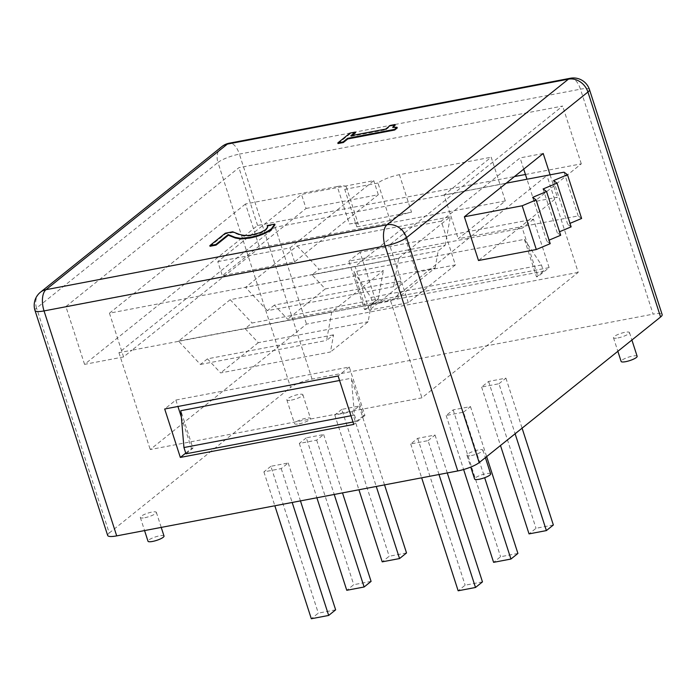 <?xml version="1.0" encoding="UTF-8"?>
<svg xmlns="http://www.w3.org/2000/svg" width="697" height="697" viewBox="0 0 697 697"><rect width="100%" height="100%" fill="white"/><g stroke="black" fill="none" stroke-linecap="round" stroke-linejoin="round"><path stroke-width="0.52" stroke-dasharray="3.48 2.61" d="M463.505 412.188L470.484 406.586L453.146 409.888L446.167 415.49L463.505 412.188L484.668 477.706M446.167 415.49L463.618 469.525M470.484 406.586L486.645 456.613M517.915 553.444L500.577 556.737L493.598 562.34M453.146 409.888L500.577 556.737M428.063 440.635L435.041 435.033L417.703 438.335L410.725 443.937L428.063 440.635L439.005 474.518M410.725 443.937L421.668 477.82M435.041 435.033L447.282 472.941M482.472 581.89L465.134 585.192L458.156 590.786M417.703 438.335L465.134 585.192M498.947 383.742L505.926 378.14L488.588 381.442L481.61 387.044L498.947 383.742L515.109 433.769M481.61 387.044L500.49 445.505M505.926 378.14L522.088 428.167M553.357 524.989L536.019 528.291L529.04 533.893M488.588 381.442L536.019 528.291M406.525 552.948L389.187 556.25L382.209 561.843M341.757 409.392L334.778 414.994L352.116 411.692L359.094 406.09L341.757 409.392L389.187 556.25M359.094 406.09L384.544 484.885M334.778 414.994L358.929 489.764M352.116 411.692L376.267 486.462M335.64 609.84L318.302 613.142L311.324 618.744M270.872 466.293L263.893 471.886L281.231 468.584L288.209 462.991L270.872 466.293L318.302 613.142M288.209 462.991L300.459 500.899M263.893 471.886L274.836 505.769M281.231 468.584L292.182 502.467M371.083 581.394L353.745 584.696L346.766 590.298M306.314 437.838L299.335 443.44L316.673 440.138L323.652 434.536L306.314 437.838L353.745 584.696M323.652 434.536L342.497 492.892M299.335 443.44L316.882 497.771M316.673 440.138L334.22 494.469M217.786 261.61L290.048 247.862L373.766 180.662L301.505 194.419L217.786 261.61L222.326 275.672L306.053 208.473L301.505 194.419M306.053 208.473L378.305 194.716L294.587 261.915L222.326 275.672M294.587 261.915L290.048 247.862M402.23 228.607L441.253 221.184L455.376 264.93L416.362 272.353L402.23 228.607L355.139 266.411L109.455 313.18L123.578 356.925L131.951 350.208L118.943 352.682L275.228 227.248L546.927 175.522L390.642 300.956L131.951 350.208L259.632 247.731L505.316 200.954L458.217 238.757L520.363 226.926L478.499 260.521M416.362 272.353L369.262 310.156L355.139 266.411M398.719 258.195L450.349 216.758L297.157 245.919L245.527 287.364L398.719 258.195L393.561 286.676L400.54 281.074L397.429 298.255L287.591 319.165L274.391 305.094L400.54 281.074M207.418 358.85L200.44 364.453L178.545 341.121L230.176 299.684L383.367 270.514L331.737 311.96L326.579 340.432L333.558 334.839L330.448 352.011L220.618 372.921L207.418 358.85L333.558 334.839M178.545 341.121L331.737 311.96M581.612 218.466L578.17 215.922L520.363 226.926L557.339 197.242L534.216 201.651L526.976 179.234M571.139 226.865L567.707 224.321L570.007 223.354M560.676 235.264L557.243 232.72L559.543 231.752M550.212 243.671L546.77 241.118L549.079 240.151M378.305 194.716L373.766 180.662M532.647 197.373L546.77 241.118M543.111 188.974L557.243 232.72M553.575 180.575L567.707 224.321M564.039 172.176L578.17 215.922M506.231 183.18L444.094 195.012L458.217 238.757M505.316 200.954L491.185 157.208L444.094 195.012M435.102 268.014L438.213 250.833L445.191 245.239L319.043 269.251L312.064 274.853L325.272 288.924L435.102 268.014L397.429 298.255M312.064 274.853L438.213 250.833M200.44 364.453L326.579 340.432M274.391 305.094L267.413 310.688L393.561 286.676M371.231 304.598L378.21 298.996L252.07 323.007L245.091 328.609L371.231 304.598L368.129 321.77L330.448 352.011M245.091 328.609L258.291 342.68L368.129 321.77M297.157 245.919L319.043 269.251M445.191 245.239L450.349 216.758M230.176 299.684L252.07 323.007M258.291 342.68L220.618 372.921M267.413 310.688L245.527 287.364M378.21 298.996L383.367 270.514M325.272 288.924L287.591 319.165M399.416 174.686L411.526 212.176A16.824 3.668 -17.9 0 0 390.093 220.531L377.983 183.032A16.824 3.668 162.1 0 1 399.416 174.686L491.185 157.208M337.27 186.517A16.824 3.668 162.1 0 1 346.304 186.944A16.824 3.668 162.1 0 1 344.745 189.366L356.855 226.856A16.824 3.668 -17.9 0 0 358.415 224.434A16.824 3.668 -17.9 0 0 349.38 224.007L337.27 186.517L245.501 203.986L259.632 247.731M411.526 212.176L349.38 224.007M356.855 226.856L390.093 220.531M377.983 183.032L344.745 189.366M109.455 313.18L245.501 203.986M543.207 153.497L520.084 157.905L441.253 221.184M525.442 174.485L581.307 163.847L534.216 201.651M123.578 356.925L84.564 364.357L257.585 225.48L514.464 176.576M455.376 264.93L408.285 302.725L369.262 310.156M365.977 309.32L372.947 303.718L370.935 297.471L353.867 271.821L365.977 309.32L364.531 309.59L348.883 261.166L522.306 228.146L537.953 276.578L536.507 276.848L524.397 239.359L353.867 271.821M524.397 239.359L541.464 264.999L543.486 271.255L372.947 303.718M543.486 271.255L536.507 276.848M549.114 267.613L533.475 219.189L360.044 252.201L375.692 300.634L549.114 267.613L537.953 276.578M375.692 300.634L364.531 309.59M84.564 364.357L65.893 306.549L238.914 167.672L562.645 106.04L389.614 244.917L65.893 306.549M408.285 302.725L389.614 244.917M363.477 415.726L356.498 421.328L354.485 415.081L351.366 378.236L363.477 415.726L364.923 415.456L349.284 367.023L175.862 400.043L164.692 409M349.284 367.023L338.115 375.988M360.044 252.201L348.883 261.166M533.475 219.189L522.306 228.146M364.923 415.456L353.762 424.412M175.862 400.043L177.935 406.482M181.377 417.137L191.501 448.467L185.742 453.094M185.968 453.799L192.947 448.197L180.837 410.699M191.501 448.467L192.947 448.197M352.978 421.999L356.498 421.328M338.01 143.538L350.269 133.702L355.575 132.691M350.269 133.702L350.068 133.083M352.098 135.479L351.018 136.351L350.818 135.732M351.018 136.351L385.885 129.712L385.685 129.093M385.885 129.712L390.442 126.052L390.242 125.434M390.442 126.052L395.208 125.146M392.951 127.49L397.273 127.934M210.024 246.268L225.514 233.835L232.894 232.432L239.35 234.915C243.541 236.3 248.071 236.449 252.933 235.368L260.713 233.129L265.897 230.263L267.814 227.71L267.369 225.523M225.514 233.835L225.314 233.207M267.814 227.71L267.387 226.298M267.57 226.15L274.993 224.739M550.099 174.825L557.339 197.242M523.717 169.144L520.084 157.905M581.307 163.847L562.645 106.04M257.585 225.48L238.914 167.672M221.881 146.597A16.824 14.245 -128.8 0 0 221.437 146.971A16.824 14.245 -128.8 0 0 217.961 162.462L36.566 308.065A16.824 14.245 51.2 0 1 40.487 292.191M570.338 78.256A16.824 8.155 -100.8 0 1 580.453 89.181L239.393 154.115A16.824 8.155 79.2 0 0 229.269 143.19M589.479 89.573A16.824 3.668 -17.9 0 0 580.453 89.181L653.115 314.147A16.824 3.668 162.1 0 1 662.15 314.582M312.056 379.081L239.393 154.115A16.824 3.668 -17.9 0 0 217.961 162.462L290.623 387.436A16.824 3.668 162.1 0 1 312.056 379.081L653.115 314.147M107.669 535.453A16.824 3.668 162.1 0 1 109.229 533.031L36.566 308.065A16.824 3.668 -17.9 0 0 35.007 310.479M299.039 423.854A8.408 1.838 -17.9 0 0 310.531 418.47A8.408 1.838 -17.9 0 0 301.967 419.306A8.408 1.838 -17.9 0 0 294.526 423.637A8.408 1.838 -17.9 0 0 299.039 423.854M291.372 400.104A8.408 1.838 -17.9 0 0 302.864 394.72A8.408 1.838 -17.9 0 0 294.3 395.556A8.408 1.838 -17.9 0 0 286.859 399.886A8.408 1.838 -17.9 0 0 291.372 400.104M490.636 473.882A8.408 1.838 -17.9 0 0 482.063 474.727A8.408 1.838 -17.9 0 0 474.622 479.057M471.468 455.524A8.408 1.838 -17.9 0 0 482.96 450.14A8.408 1.838 -17.9 0 0 474.396 450.976A8.408 1.838 -17.9 0 0 466.955 455.307A8.408 1.838 -17.9 0 0 471.468 455.524M637.145 356.289A8.408 1.838 -17.9 0 0 628.581 357.125A8.408 1.838 -17.9 0 0 621.14 361.455M617.986 337.923A8.408 1.838 -17.9 0 0 629.478 332.539A8.408 1.838 -17.9 0 0 620.914 333.375A8.408 1.838 -17.9 0 0 613.473 337.714A8.408 1.838 -17.9 0 0 617.986 337.923M164.022 536.063A8.408 1.838 -17.9 0 0 155.448 536.908A8.408 1.838 -17.9 0 0 148.008 541.238M144.854 517.705A8.408 1.838 -17.9 0 0 156.346 512.321A8.408 1.838 -17.9 0 0 147.781 513.158A8.408 1.838 -17.9 0 0 140.341 517.488A8.408 1.838 -17.9 0 0 144.854 517.705M350.966 415.752L354.485 415.081M339.57 380.484L351.366 378.236M541.464 264.999L370.935 297.471M578.214 272.379L306.514 324.105L150.23 449.539L421.929 397.821L578.214 272.379L546.927 175.522M275.228 227.248L306.514 324.105M118.943 352.682L150.23 449.539M390.642 300.956L421.929 397.821M109.229 533.031L290.623 387.436M346.304 186.944L358.415 224.434M392.908 127.882L392.707 127.255M267.805 227.022L267.604 226.403M286.859 399.886L294.526 423.637M302.864 394.72L310.531 418.47M466.955 455.307L470.754 467.077M482.96 450.14L485.382 457.633M613.473 337.714L617.856 351.297M629.478 332.539L631.9 340.031M140.341 517.488L144.567 530.574M156.346 512.321L161.225 527.402"/><path stroke-width="1.05" d="M463.618 469.525L493.598 562.34L510.945 559.038L517.915 553.444L486.645 456.613M484.668 477.706L510.945 559.038M421.668 477.82L458.156 590.786L475.493 587.484L482.472 581.89L447.282 472.941M439.005 474.518L475.493 587.484M500.49 445.505L529.04 533.893L546.387 530.591L553.357 524.989L522.088 428.167M515.109 433.769L546.387 530.591M384.544 484.885L406.525 552.948L399.555 558.55L382.209 561.843L358.929 489.764M376.267 486.462L399.555 558.55M300.459 500.899L335.64 609.84L328.67 615.442L311.324 618.744L274.836 505.769M292.182 502.467L328.67 615.442M342.497 492.892L371.083 581.394L364.113 586.996L346.766 590.298L316.882 497.771M334.22 494.469L364.113 586.996M464.376 216.776L522.184 205.772L536.307 249.517L478.499 260.521L464.376 216.776L543.207 153.497L550.099 174.825M522.184 205.772L536.08 199.926L532.647 197.373L546.553 191.527L543.111 188.974L557.016 183.128L553.575 180.575L567.48 174.72L564.039 172.176L506.231 183.18M570.007 223.354L581.612 218.466L567.48 174.72M559.543 231.752L571.139 226.865L557.016 183.128M549.079 240.151L560.676 235.264L546.553 191.527M536.307 249.517L550.212 243.671L536.08 199.926M514.464 176.576L525.442 174.485M164.692 409L338.115 375.988L353.762 424.412L180.34 457.432L164.692 409M177.935 406.482L181.377 417.137M185.742 453.094L180.34 457.432M339.57 380.484L180.837 410.699L183.947 447.544L185.968 453.799L352.978 421.999M350.068 133.083L355.374 132.064L350.818 135.732L385.685 129.093L390.242 125.434L395.007 124.519L392.707 127.255L397.072 127.307L394.467 129.398L347.576 138.328L343.124 141.9L337.81 142.911L350.068 133.083M352.098 135.479L355.575 132.691L355.374 132.064M395.208 125.146L392.951 127.49M397.273 127.934L394.668 130.025L394.467 129.398M394.668 130.025L347.786 138.947L347.576 138.328M347.786 138.947L343.325 142.528L343.124 141.9M343.325 142.528L338.01 143.538L337.81 142.911M225.314 233.207L232.693 231.805L239.149 234.288C243.34 235.673 247.862 235.83 252.732 234.741L260.512 232.502L265.688 229.635L267.613 227.091L267.369 225.523L274.792 224.112L271.473 228.686C266.254 232.641 258.988 235.551 249.692 237.416L240.578 238.348L235.046 237.346L228.189 234.593L215.852 244.49L209.823 245.64L225.314 233.207M267.613 227.091L267.186 225.671M274.993 224.739L271.682 229.304C266.454 233.268 259.197 236.178 249.892 238.043L240.787 238.975L235.246 237.973L228.389 235.22L216.053 245.117L215.852 244.49M216.053 245.117L210.024 246.268L209.823 245.64M526.976 179.234L523.717 169.144M40.487 292.191A16.824 14.245 51.2 0 1 45.967 289.691A16.824 8.155 79.2 0 0 44.042 310.914L385.101 245.98A16.824 8.155 -100.8 0 1 387.035 224.756A16.824 14.245 51.2 0 1 406.534 237.633L587.928 92.03A16.824 14.245 -128.8 0 0 568.43 79.162A16.824 8.155 -100.8 0 1 570.338 78.256L229.269 143.19A16.824 8.155 79.2 0 0 227.37 144.096A16.824 14.245 -128.8 0 0 221.881 146.597L40.487 292.191A16.824 16.824 0 0 0 35.12 310.818M660.59 316.996L587.928 92.03A16.824 3.668 -17.9 0 0 589.488 89.617L662.15 314.582A16.824 3.668 162.1 0 1 660.59 316.996L479.196 462.599A16.824 3.668 162.1 0 1 457.763 470.945L116.704 535.88A16.824 3.668 162.1 0 1 107.669 535.453L35.007 310.479M457.763 470.945L385.101 245.98A16.824 3.668 -17.9 0 0 406.534 237.633L479.196 462.599M35.024 310.522A16.824 3.668 -17.9 0 0 44.042 310.914L116.704 535.88M470.754 467.077L474.622 479.057A8.408 1.838 -17.9 0 0 479.144 479.266A8.408 1.838 -17.9 0 0 490.636 473.882L485.382 457.633M617.856 351.297L621.14 361.455A8.408 1.838 -17.9 0 0 625.653 361.673A8.408 1.838 -17.9 0 0 637.145 356.289L631.9 340.031M144.567 530.574L148.008 541.238A8.408 1.838 -17.9 0 0 152.53 541.447A8.408 1.838 -17.9 0 0 164.022 536.063L161.225 527.402M183.947 447.544L350.966 415.752M45.967 289.691L227.37 144.096L568.43 79.162L387.035 224.756L45.967 289.691M589.374 89.277A16.824 16.824 0 0 0 570.338 78.256M229.269 143.19A16.824 16.824 0 0 0 221.881 146.597"/></g></svg>
